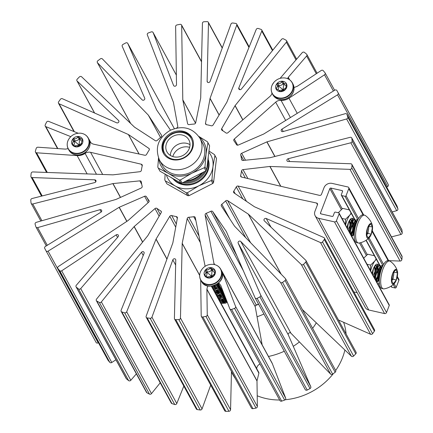 <?xml version="1.0" encoding="UTF-8"?>
<svg xmlns="http://www.w3.org/2000/svg" width="433" height="433" viewBox="0 0 433 433"><rect width="100%" height="100%" fill="white"/><g stroke="black" fill="none" stroke-linecap="round" stroke-linejoin="round"><path stroke-width="0.65" d="M255.194 298.007L305.2 389.516A1.559 1.348 -28.7 0 0 307.241 390.057A165.963 143.523 -28.7 0 0 310.023 388.558A1.559 1.348 -28.7 0 0 310.786 386.723L288.281 334.812L238.172 243.119L260.682 295.03A1.559 1.348 151.3 0 1 259.914 296.865A165.963 143.523 151.3 0 1 257.132 298.364A1.559 1.348 151.3 0 1 255.091 297.823L226.34 231.498A0.834 0.72 -28.7 0 0 226.28 231.395L212.744 211.634A1.559 1.348 -28.7 0 0 210.855 211.266A52.025 44.994 151.3 0 1 206.178 213.334A1.559 1.348 -28.7 0 0 205.123 215.006L213.875 263.183A6.452 5.58 -28.7 0 0 214.335 264.541M240.77 241.462L290.879 333.156L330.612 374.08A1.559 1.348 -28.7 0 0 332.641 374.128A165.963 143.523 -28.7 0 0 335.164 372.245A1.559 1.348 -28.7 0 0 335.656 370.459L285.553 278.765A1.559 1.348 151.3 0 1 285.055 280.552A165.963 143.523 151.3 0 1 282.533 282.435A1.559 1.348 151.3 0 1 280.503 282.386L240.77 241.462A1.559 1.348 -28.7 0 0 238.172 243.119M302.386 309.573L351.407 356.224A1.559 1.348 -28.7 0 0 353.615 356.061A165.963 143.523 -28.7 0 0 355.785 353.831A1.559 1.348 -28.7 0 0 356.078 352.229L305.969 260.536A1.559 1.348 151.3 0 1 305.682 262.138A165.963 143.523 151.3 0 1 303.506 264.368A1.559 1.348 151.3 0 1 301.303 264.531L248.369 214.156A0.834 0.72 -28.7 0 0 248.271 214.081L227.623 200.658A1.559 1.348 -28.7 0 0 225.625 200.928A52.025 44.994 151.3 0 1 221.81 204.279A1.559 1.348 -28.7 0 0 221.398 206.113L234.529 226.134A0.834 0.72 -28.7 0 0 234.605 226.226L285.363 278.511A1.559 1.348 151.3 0 1 285.553 278.765M338.471 320.009L370.599 334.271A1.559 1.348 -28.7 0 0 372.613 333.67A165.963 143.523 -28.7 0 0 374.388 331.169A1.559 1.348 -28.7 0 0 374.513 329.767L324.409 238.08A1.559 1.348 151.3 0 1 324.279 239.481A165.963 143.523 151.3 0 1 322.509 241.977A1.559 1.348 151.3 0 1 320.496 242.577L266.246 218.503A1.559 1.348 -28.7 0 0 264.314 220.814L305.747 260.249A1.559 1.348 151.3 0 1 305.969 260.536M294.012 87.569L297.141 86.346A0.834 0.72 -28.7 0 0 297.319 86.254L321.226 70.487A1.559 1.348 151.3 0 1 323.235 70.649A165.963 143.523 151.3 0 1 324.994 72.755A1.559 1.348 151.3 0 1 324.517 74.79L288.99 98.221A11.447 9.899 151.3 0 1 281.017 100.337A6.452 5.58 -28.7 0 0 275.675 102.177L234.285 139.042A1.559 1.348 -28.7 0 0 233.988 140.887A52.025 44.994 151.3 0 1 236.456 144.568A1.559 1.348 -28.7 0 0 238.307 145.044L263.648 134.051A0.834 0.72 -28.7 0 0 263.767 133.986L334.801 90.167A1.559 1.348 151.3 0 1 336.901 90.557A165.963 143.523 151.3 0 1 338.184 92.971A1.559 1.348 151.3 0 1 337.529 94.832L281.932 129.131A1.559 1.348 -28.7 0 0 282.944 131.6L345.258 113.69A1.559 1.348 151.3 0 1 347.001 114.491A165.963 143.523 151.3 0 1 347.791 117.121A1.559 1.348 151.3 0 1 346.606 118.967L266.993 141.851A0.834 0.72 -28.7 0 0 266.863 141.894L241.679 153.277A1.559 1.348 -28.7 0 0 240.726 154.992A52.025 44.994 151.3 0 1 241.571 159.393A1.559 1.348 -28.7 0 0 243.054 160.448L269.9 157.731A0.834 0.72 -28.7 0 0 270.035 157.709L350.129 137.331A1.559 1.348 151.3 0 1 351.867 138.387A165.963 143.523 151.3 0 1 352.116 141.163A1.559 1.348 151.3 0 1 350.838 142.782L288.145 158.732A1.559 1.348 -28.7 0 0 288.134 161.477L350.752 163.761A1.559 1.348 151.3 0 1 352.018 165.097A165.963 143.523 151.3 0 1 351.748 167.934A1.559 1.348 151.3 0 1 349.994 169.368L269.997 166.456A0.834 0.72 -28.7 0 0 269.867 166.461L243.016 169.606A1.559 1.348 -28.7 0 0 241.522 170.986A52.025 44.994 151.3 0 1 240.64 175.576A1.559 1.348 -28.7 0 0 241.582 177.081L319.516 195.37A1.559 1.348 -28.7 0 0 321.47 194.33L324.014 187.706A6.452 5.58 151.3 0 1 332.057 183.392L347.883 186.964A1.559 1.348 151.3 0 1 348.776 188.647L346.054 195.738A0.834 0.72 151.3 0 1 345.02 196.295L341.794 195.57A0.834 0.72 151.3 0 1 341.318 194.671L342.541 191.489A0.834 0.72 -28.7 0 0 342.059 190.59L330.877 188.068A0.834 0.72 -28.7 0 0 329.838 188.626L320.485 212.993A0.834 0.72 -28.7 0 0 320.967 213.891L332.149 216.413A0.834 0.72 -28.7 0 0 333.183 215.856L334.406 212.673A0.834 0.72 151.3 0 1 335.445 212.116L338.666 212.847A0.834 0.72 151.3 0 1 339.147 213.745L336.425 220.835A1.559 1.348 151.3 0 1 334.476 221.88L318.65 218.308A6.452 5.58 151.3 0 1 315.154 215.764A6.452 5.58 151.3 0 1 314.937 211.347L317.481 204.722A1.559 1.348 -28.7 0 0 316.572 203.034L238.134 186.06A1.559 1.348 -28.7 0 0 236.277 186.937A52.025 44.994 151.3 0 1 233.777 191.164A1.559 1.348 -28.7 0 0 234.058 192.945L254.409 206.73A0.834 0.72 -28.7 0 0 254.517 206.79L323.824 237.549A1.559 1.348 151.3 0 1 324.409 238.08M176.177 128.19A52.025 44.994 151.3 0 1 176.718 127.973A1.559 1.348 -28.7 0 0 177.774 126.301L173.444 102.464A0.834 0.72 -28.7 0 0 173.411 102.345L147.317 34.846A1.559 1.348 151.3 0 1 148.357 32.94A165.963 143.523 151.3 0 1 151.323 31.89A1.559 1.348 151.3 0 1 153.125 32.589L173.546 85.425A1.559 1.348 -28.7 0 0 176.496 84.624L175.63 26.494A1.559 1.348 151.3 0 1 177.005 24.935A165.963 143.523 151.3 0 1 180.058 24.351A1.559 1.348 151.3 0 1 181.687 25.536L182.791 99.806A0.834 0.72 -28.7 0 0 182.807 99.926L187.597 123.638A1.559 1.348 -28.7 0 0 189.156 124.601A52.025 44.994 151.3 0 1 194.125 124.06A1.559 1.348 -28.7 0 0 195.694 122.756L200.69 97.977A0.834 0.72 -28.7 0 0 200.701 97.853L202.428 23.274A1.559 1.348 151.3 0 1 204.067 21.731A165.963 143.523 151.3 0 1 207.12 21.65A1.559 1.348 151.3 0 1 208.479 22.911L207.131 81.285A1.559 1.348 -28.7 0 0 210.075 81.442L230.957 24.096A1.559 1.348 151.3 0 1 232.77 23.009A165.963 143.523 151.3 0 1 235.731 23.409A1.559 1.348 151.3 0 1 236.754 25.087L210.07 98.345A0.834 0.72 -28.7 0 0 210.037 98.47L205.507 123.275A1.559 1.348 -28.7 0 0 206.546 124.72A52.025 44.994 151.3 0 1 211.212 125.77A1.559 1.348 -28.7 0 0 213.106 124.985L226.822 102.253A0.834 0.72 -28.7 0 0 226.881 102.139L256.212 29.476A1.559 1.348 151.3 0 1 258.257 28.486A165.963 143.523 151.3 0 1 261.034 29.379A1.559 1.348 151.3 0 1 261.781 31.052L238.821 87.921A1.559 1.348 -28.7 0 0 241.408 89.014L281.52 39.381A1.559 1.348 151.3 0 1 283.55 38.883A165.963 143.523 151.3 0 1 286.061 40.22A1.559 1.348 151.3 0 1 286.348 42.196L235.108 105.609A0.834 0.72 -28.7 0 0 235.032 105.717L221.718 128.623A1.559 1.348 -28.7 0 0 222.118 130.371A52.025 44.994 151.3 0 1 225.912 132.893A1.559 1.348 -28.7 0 0 227.904 132.725L269.905 96.462A6.452 5.58 -28.7 0 0 272.016 93.155M88.83 139.069A11.447 9.899 151.3 0 1 89.328 139.87A11.447 9.899 151.3 0 1 89.847 141.001A6.452 5.58 -28.7 0 0 90.134 141.64A6.452 5.58 -28.7 0 0 93.631 144.184A6.452 5.58 -28.7 0 0 93.685 144.194L144.757 155.247A1.559 1.348 -28.7 0 0 146.614 154.37A52.025 44.994 151.3 0 1 149.12 150.148A1.559 1.348 -28.7 0 0 148.838 148.367L128.487 134.576A0.834 0.72 -28.7 0 0 128.379 134.517L59.072 103.758A1.559 1.348 151.3 0 1 58.612 101.831A165.963 143.523 151.3 0 1 60.387 99.33A1.559 1.348 151.3 0 1 62.401 98.729L116.645 122.804A1.559 1.348 -28.7 0 0 118.577 120.493L77.144 81.063A1.559 1.348 151.3 0 1 77.215 79.169A165.963 143.523 151.3 0 1 79.385 76.939A1.559 1.348 151.3 0 1 81.593 76.776L134.528 127.15A0.834 0.72 -28.7 0 0 134.625 127.226L155.274 140.649A1.559 1.348 -28.7 0 0 157.266 140.379A52.025 44.994 151.3 0 1 161.087 137.034A1.559 1.348 -28.7 0 0 161.498 135.193L148.367 115.173A0.834 0.72 -28.7 0 0 148.292 115.081L97.533 62.796A1.559 1.348 151.3 0 1 97.836 60.755A165.963 143.523 151.3 0 1 100.359 58.872A1.559 1.348 151.3 0 1 102.388 58.92L142.121 99.844A1.559 1.348 -28.7 0 0 144.719 98.188L122.214 46.277A1.559 1.348 151.3 0 1 122.977 44.442A165.963 143.523 151.3 0 1 125.759 42.943A1.559 1.348 151.3 0 1 127.8 43.484L156.557 109.809A0.834 0.72 -28.7 0 0 156.611 109.912L170.153 129.673A1.559 1.348 -28.7 0 0 170.678 130.106M205.074 266.322A6.452 5.58 -28.7 0 0 204.982 265.591L195.299 217.669A1.559 1.348 -28.7 0 0 193.74 216.706A52.025 44.994 151.3 0 1 188.766 217.247A1.559 1.348 -28.7 0 0 187.202 218.551L182.206 243.335A0.834 0.72 -28.7 0 0 182.19 243.454L180.469 318.033A1.559 1.348 151.3 0 1 178.824 319.576A165.963 143.523 151.3 0 1 175.771 319.657A1.559 1.348 151.3 0 1 174.412 318.396L175.766 260.022A1.559 1.348 -28.7 0 0 172.821 259.87L151.934 317.21A1.559 1.348 151.3 0 1 150.127 318.298A165.963 143.523 151.3 0 1 147.166 317.903A1.559 1.348 151.3 0 1 146.143 316.22L172.821 242.962A0.834 0.72 -28.7 0 0 172.854 242.837L177.389 218.032A1.559 1.348 -28.7 0 0 176.35 216.587A52.025 44.994 151.3 0 1 173.996 216.121A52.025 44.994 151.3 0 1 171.684 215.537A1.559 1.348 -28.7 0 0 169.79 216.321L156.075 239.054A0.834 0.72 -28.7 0 0 156.015 239.173L126.68 311.83A1.559 1.348 151.3 0 1 124.634 312.821A165.963 143.523 151.3 0 1 121.862 311.928A1.559 1.348 151.3 0 1 121.11 310.255L144.07 253.386A1.559 1.348 -28.7 0 0 141.488 252.293L101.376 301.925A1.559 1.348 151.3 0 1 99.341 302.423A165.963 143.523 151.3 0 1 96.835 301.087A1.559 1.348 151.3 0 1 96.543 299.111L147.788 235.698A0.834 0.72 -28.7 0 0 147.864 235.59L161.173 212.684A1.559 1.348 -28.7 0 0 160.778 210.936A52.025 44.994 151.3 0 1 156.984 208.414A1.559 1.348 -28.7 0 0 154.992 208.582L134.208 226.524A0.834 0.72 -28.7 0 0 134.111 226.621L80.706 288.6A1.559 1.348 151.3 0 1 78.503 288.919A165.963 143.523 151.3 0 1 76.343 287.16A1.559 1.348 151.3 0 1 76.295 285.277L118.095 236.77A1.559 1.348 -28.7 0 0 116.179 234.87L61.681 270.809A1.559 1.348 151.3 0 1 59.673 270.652A165.963 143.523 151.3 0 1 57.914 268.536A1.559 1.348 151.3 0 1 58.39 266.506L128.022 220.592A0.834 0.72 -28.7 0 0 128.13 220.505L148.611 202.265A1.559 1.348 -28.7 0 0 148.909 200.419A52.025 44.994 151.3 0 1 146.441 196.739A1.559 1.348 -28.7 0 0 144.59 196.263L119.248 207.255A0.834 0.72 -28.7 0 0 119.124 207.32L48.09 251.14A1.559 1.348 151.3 0 1 45.99 250.75A165.963 143.523 151.3 0 1 44.713 248.336A1.559 1.348 151.3 0 1 45.362 246.474L100.965 212.175A1.559 1.348 -28.7 0 0 99.953 209.707L37.633 227.617A1.559 1.348 151.3 0 1 35.89 226.816A165.963 143.523 151.3 0 1 35.105 224.186A1.559 1.348 151.3 0 1 36.285 222.34L115.903 199.456A0.834 0.72 -28.7 0 0 116.033 199.413L141.212 188.03A1.559 1.348 -28.7 0 0 142.17 186.314A52.025 44.994 151.3 0 1 141.326 181.914A1.559 1.348 -28.7 0 0 139.837 180.859L112.991 183.576A0.834 0.72 -28.7 0 0 112.861 183.597L32.767 203.975A1.559 1.348 151.3 0 1 31.024 202.92A165.963 143.523 151.3 0 1 30.775 200.143A1.559 1.348 151.3 0 1 32.058 198.525L94.746 182.574A1.559 1.348 -28.7 0 0 94.757 179.83L32.145 177.552A1.559 1.348 151.3 0 1 30.878 176.209A165.963 143.523 151.3 0 1 31.149 173.373A1.559 1.348 151.3 0 1 32.897 171.939L112.894 174.851A0.834 0.72 -28.7 0 0 113.029 174.845L139.875 171.701A1.559 1.348 -28.7 0 0 141.374 170.326A52.025 44.994 151.3 0 1 142.251 165.736A1.559 1.348 -28.7 0 0 141.315 164.226L90.567 152.319A6.452 5.58 -28.7 0 0 85.084 153.406A11.447 9.899 151.3 0 1 77.123 155.609L36.556 152.789A1.559 1.348 151.3 0 1 35.387 151.198A165.963 143.523 151.3 0 1 36.204 148.395A1.559 1.348 151.3 0 1 37.958 147.215L65.253 149.109A0.834 0.72 -28.7 0 0 65.448 149.104L68.127 148.687M45.995 250.756L96.099 342.443A1.559 1.348 -28.7 0 0 98.199 342.833L98.421 342.698M45.99 250.75L96.099 342.443M107.817 359.855A1.559 1.348 -28.7 0 0 108.023 360.229A165.963 143.523 -28.7 0 0 109.776 362.34A1.559 1.348 -28.7 0 0 111.784 362.502L115.93 359.769M76.062 286.814L126.171 378.507A1.559 1.348 -28.7 0 0 126.452 378.848A165.963 143.523 -28.7 0 0 128.606 380.612A1.559 1.348 -28.7 0 0 130.815 380.293L136.368 373.841M96.348 300.605L146.451 392.298A1.559 1.348 -28.7 0 0 146.939 392.78A165.963 143.523 -28.7 0 0 149.45 394.117A1.559 1.348 -28.7 0 0 151.48 393.619L160.21 382.821M121.153 311.349L171.262 403.042A1.559 1.348 -28.7 0 0 171.966 403.621A165.963 143.523 -28.7 0 0 174.743 404.514A1.559 1.348 -28.7 0 0 176.788 403.524L183.819 386.101M146.202 317.265L196.311 408.958A1.559 1.348 -28.7 0 0 197.269 409.591A165.963 143.523 -28.7 0 0 200.23 409.991A1.559 1.348 -28.7 0 0 202.043 408.904L210.698 385.137M174.559 319.007L224.662 410.695A1.559 1.348 -28.7 0 0 225.88 411.35A165.963 143.523 -28.7 0 0 228.933 411.269A1.559 1.348 -28.7 0 0 230.572 409.726L231.46 371.444M201.35 316.35L251.459 408.043A1.559 1.348 -28.7 0 0 252.942 408.665A165.963 143.523 -28.7 0 0 256 408.081A1.559 1.348 -28.7 0 0 257.37 406.522L256.991 381.018L206.882 289.325L207.261 314.829A1.559 1.348 151.3 0 1 205.891 316.388A165.963 143.523 151.3 0 1 202.839 316.972A1.559 1.348 151.3 0 1 201.204 315.792L200.674 279.989M279.88 400.422A1.559 1.348 -28.7 0 0 281.683 401.12A165.963 143.523 -28.7 0 0 284.649 400.081A1.559 1.348 -28.7 0 0 285.688 398.171L272.373 363.725L222.27 272.032L235.584 306.477A1.559 1.348 151.3 0 1 234.545 308.388A165.963 143.523 151.3 0 1 231.574 309.427A1.559 1.348 151.3 0 1 229.777 308.729L220.814 285.553A0.834 0.72 -28.7 0 0 220.727 285.401L218.773 282.825M258.62 372.239A1.25 1.083 151.3 0 1 258.896 373.197L257.013 380.834A0.834 0.72 -28.7 0 0 256.991 381.018M207.694 285.937L206.904 289.147A0.834 0.72 -28.7 0 0 206.882 289.325M70.666 136.747L70.298 136.471A0.834 0.72 -28.7 0 0 70.141 136.384L45.849 126.647A1.559 1.348 151.3 0 1 45.211 124.926A165.963 143.523 151.3 0 1 46.51 122.23A1.559 1.348 151.3 0 1 48.615 121.381L78.129 133.212M259.968 364.007A5.304 4.59 -28.7 0 0 256.709 368.629M386.707 187.099L387.638 186.526A1.559 1.348 -28.7 0 0 388.287 184.664A165.963 143.523 -28.7 0 0 387.01 182.25L387.01 182.25A1.559 1.348 -28.7 0 0 387.005 182.244M392.184 211.959L396.715 210.66A1.559 1.348 -28.7 0 0 397.895 208.814A165.963 143.523 -28.7 0 0 397.11 206.184A1.559 1.348 -28.7 0 0 396.888 205.778M391.481 236.883L400.942 234.475A1.559 1.348 -28.7 0 0 402.225 232.857A165.963 143.523 -28.7 0 0 401.976 230.08A1.559 1.348 -28.7 0 0 401.835 229.625L351.731 137.932M388.655 260.644L400.103 261.061A1.559 1.348 -28.7 0 0 401.851 259.627A165.963 143.523 -28.7 0 0 402.122 256.791A1.559 1.348 -28.7 0 0 401.986 256.103L351.877 164.41M391.042 286.186L391.454 286.933A0.834 0.72 -28.7 0 0 391.903 287.263L395.123 287.988A0.834 0.72 -28.7 0 0 396.163 287.431L398.885 280.34A1.559 1.348 -28.7 0 0 398.831 279.269L397.315 276.498M379.265 282.094L378.242 284.762M315.154 215.764L365.263 307.457A6.452 5.58 151.3 0 0 368.759 310.001L384.585 313.573A1.559 1.348 -28.7 0 0 386.528 312.529L389.251 305.433A0.834 0.72 -28.7 0 0 389.224 304.864L339.115 213.171M357.182 292.676L353.848 291.95M290.879 333.156A1.559 1.348 -28.7 0 0 288.281 334.812M206.178 213.334L256.282 305.027A52.025 44.994 -28.7 0 0 258.517 304.096M256.282 305.027A1.559 1.348 -28.7 0 0 255.226 306.699L262.165 344.89M221.295 270.208A11.447 9.899 151.3 0 1 221.793 271.015L271.902 362.708A11.447 9.899 151.3 0 1 272.373 363.725M280.097 78.346L302.202 52.696A1.559 1.348 151.3 0 1 304.41 52.377A165.963 143.523 151.3 0 1 306.559 54.136A1.559 1.348 151.3 0 1 306.613 56.014L288.27 77.296A0.834 0.72 -28.7 0 0 288.161 77.458L287.534 78.649M221.793 271.015A11.447 9.899 151.3 0 1 222.27 272.032M336.901 90.557L387.01 182.25L336.901 90.557M170.358 155.447A12.487 10.798 151.3 0 1 177.649 144.579A12.487 10.798 151.3 0 1 190.038 144.692A12.487 10.798 -28.7 0 0 177.649 144.579A12.487 10.798 -28.7 0 0 170.358 155.447M182.748 155.555A12.487 10.798 151.3 0 1 166.959 151.886A12.487 10.798 151.3 0 1 173.086 136.238A12.487 10.798 151.3 0 1 188.875 139.908A12.487 10.798 151.3 0 1 182.748 155.555M183.949 157.996A16.232 14.04 -28.7 0 0 191.911 137.656A16.232 14.04 -28.7 0 0 171.387 132.882A16.232 14.04 -28.7 0 0 163.425 153.222A16.232 14.04 -28.7 0 0 183.949 157.996M173.308 178.867A20.291 17.547 -28.7 0 0 196.858 181.887A20.291 17.547 -28.7 0 0 208.159 159.82M182.477 182.834A20.01 17.304 -28.7 0 0 196.209 180.68A20.01 17.304 -28.7 0 0 206.205 170.467M206.73 169.211A20.01 17.304 -28.7 0 0 207.851 161.899M183.787 182.169A20.01 17.304 -28.7 0 0 195.705 179.765A20.01 17.304 -28.7 0 0 204.685 171.473M185.427 181.33A20.01 17.304 -28.7 0 0 195.207 178.845A20.01 17.304 -28.7 0 0 202.974 172.35M186.022 181.026A22.998 19.886 -28.7 0 0 194.818 178.336A22.998 19.886 -28.7 0 0 202.173 172.762M207.407 163.674A22.998 19.886 -28.7 0 0 208.219 157.071M191.375 172.031A22.998 19.886 -28.7 0 0 202.66 143.215L199.867 138.105A22.998 19.886 151.3 0 1 188.582 166.927A22.998 19.886 151.3 0 1 159.506 160.161L162.299 165.271A22.998 19.886 -28.7 0 0 191.375 172.031M189.654 147.361A12.487 10.798 -28.7 0 0 179.717 148.362A12.487 10.798 -28.7 0 0 172.81 156.562M172.94 178.672A20.291 17.547 -28.7 0 0 197.231 182.569A20.291 17.547 -28.7 0 0 208.192 159.409M176.107 180.345A20.01 17.304 -28.7 0 0 177.746 181.275M166.38 174.829A24.454 21.147 -28.7 0 0 175.262 185.974A24.454 21.147 -28.7 0 0 198.839 185.789A24.454 21.147 -28.7 0 0 212.96 166.683A24.454 21.147 -28.7 0 0 208.82 152.183M187.77 195.673L186.179 192.761A27.874 24.107 -28.7 0 0 187.402 192.755L188.994 195.667A27.874 24.107 -28.7 0 1 187.77 195.673L166.884 183.836L165.292 180.924A27.874 24.107 -28.7 0 1 164.805 179.944L165.13 174.126M216.5 158.456L214.909 155.544A27.874 24.107 -28.7 0 0 214.416 154.559L216.007 157.471A27.874 24.107 -28.7 0 1 216.5 158.456L213.556 182.482A27.874 24.107 -28.7 0 1 212.82 183.473L188.994 195.667M212.82 183.473L211.228 180.561A27.874 24.107 -28.7 0 0 211.964 179.571L213.556 182.482M211.228 180.561L198.839 185.789L187.402 192.755M214.909 155.544L212.96 166.683L211.964 179.571M208.96 151.03L214.416 154.559M186.179 192.761L175.262 185.974L165.292 180.924M158.835 158.814A24.454 21.147 -28.7 0 0 168.356 173.341A24.454 21.147 -28.7 0 0 191.938 173.157A24.454 21.147 -28.7 0 0 206.059 154.056A24.454 21.147 -28.7 0 0 199.093 136.812M158.5 158.023L157.812 167.143A27.874 24.107 -28.7 0 0 158.299 168.128L159.983 171.208L180.864 183.045L179.181 179.966A27.874 24.107 -28.7 0 0 180.409 179.955L182.093 183.035L205.919 170.846A27.874 24.107 -28.7 0 0 206.649 169.85L209.599 145.824A27.874 24.107 -28.7 0 0 209.107 144.839L207.423 141.764A27.874 24.107 -28.7 0 1 207.916 142.744L209.599 145.824M180.864 183.045A27.874 24.107 -28.7 0 0 182.093 183.035M205.919 170.846L204.235 167.766A27.874 24.107 -28.7 0 0 204.971 166.775L206.649 169.85M204.235 167.766L191.938 173.157L180.409 179.955M207.916 142.744L206.059 154.056L204.971 166.775M198.839 136.433L207.423 141.764M179.181 179.966L168.356 173.341L158.299 168.128M170.916 177.406A22.998 19.886 -28.7 0 0 174.499 179.435M333.372 373.587A61.443 53.135 151.3 0 1 321.762 385.132A61.443 53.135 151.3 0 1 285.228 399.735M279.637 400A61.443 53.135 151.3 0 1 257.207 395.778M235.335 378.534A61.443 53.135 151.3 0 1 232.716 374.312L231.444 371.979M299.414 341.946A65.031 56.241 151.3 0 1 299.073 342.211A65.031 56.241 151.3 0 1 293.271 346.319M284.275 351.233A65.031 56.241 151.3 0 1 268.487 356.462M263.93 314.006A65.031 56.241 151.3 0 1 257.056 316.772M258.604 304.258A52.236 45.173 151.3 0 1 255.627 305.476M316.306 322.818A65.031 56.241 151.3 0 1 312.637 328.328M343.623 322.298A61.443 53.135 151.3 0 1 346.097 333.967M344.885 350.016A61.443 53.135 151.3 0 1 335.672 370.48M257.191 304.664L256.542 305.119M286.034 85.842A3.919 3.388 151.3 0 1 285.298 85.463A3.919 3.388 151.3 0 1 284.362 84.435L282.906 81.626M282.96 81.745L281.78 81.664C280.93 83.282 279.61 83.845 277.813 83.353L277.023 84.273C277.764 85.972 277.493 87.26 276.205 88.137L276.205 88.965L278.738 90.026L279.918 91.531L284.898 89.718L285.688 88.797L286.505 84.928L286.116 83.926L284.275 83.596L283.263 82.422M283.907 83.601A0.693 0.601 -28.7 0 0 282.955 83.813L283.583 84.305L283.128 89.783L285.531 88.013M277.044 83.493A5.824 5.039 -28.7 0 0 277.575 90.757A5.824 5.039 -28.7 0 0 285.553 89.371A5.824 5.039 -28.7 0 0 285.028 82.108A5.824 5.039 -28.7 0 0 277.044 83.493M279.935 91.542L279.594 90.908L279.918 91.531M286.586 84.132L286.116 83.926L286.581 84.776M282.895 90.302L283.128 89.783L283.631 90.015M281.78 81.664L282.955 83.813A3.919 3.388 151.3 0 1 278.987 85.496A0.693 0.601 -28.7 0 0 278.192 86.416L278.912 86.291L283.128 89.783L279.296 90.502M277.023 84.273L278.192 86.416A3.919 3.388 151.3 0 1 277.926 89.577M211.407 268.146L210.508 267.756L208.598 269.716L205.837 269.743L205.469 270.674C206.211 272.373 205.94 273.661 204.652 274.538L204.479 275.166L208.197 277.721L209.377 277.802L213.345 276.119L214.135 275.199L214.952 271.329L214.562 270.327L211.71 268.823L211.358 268.027M212.354 270.003A0.693 0.601 -28.7 0 0 211.401 270.214A3.919 3.388 151.3 0 1 207.434 271.897A0.693 0.601 -28.7 0 0 206.638 272.817A3.919 3.388 151.3 0 1 206.373 275.978M212.078 276.416L211.575 276.184L211.342 276.703M215.033 270.533L214.562 270.327L215.028 271.177M215.098 270.56A5.824 5.039 -28.7 0 0 207.927 268.124A5.824 5.039 -28.7 0 0 204.392 275.107A5.824 5.039 -28.7 0 0 211.569 277.542A5.824 5.039 -28.7 0 0 215.098 270.56M227.26 302.229L225.653 303.187L221.918 303.322M222.367 295.863L221.718 296.204M221.231 296.545L220.365 297.444M220.116 297.807L219.753 298.537M219.666 298.77L219.569 299.143M221.988 302.234L223.119 302.434L225.138 301.98L226.697 300.773M221.436 296.486L220.586 297.406M219.996 298.792L219.942 299.441M222.41 302.223L225.063 301.839L226.638 300.61M220.094 300.193L220.04 299.885M220.803 297.363L222.865 295.863L224.013 295.598M223.385 294.456L222.243 294.721L220.175 296.215M221.366 301.087L222.492 301.292L224.516 300.832L226.194 299.474M220.814 295.338L219.959 296.259M221.788 301.076L224.435 300.691L226.134 299.311M220.738 299.939L221.864 300.145L223.888 299.69L225.69 298.169M221.16 299.934L223.812 299.544L225.625 298.001M218.118 295.355L218.064 296.004M221.507 291.014L220.359 291.279L218.297 292.778M218.936 291.896L218.08 292.822M220.879 289.872L219.737 290.137L217.669 291.631M218.308 290.754L217.458 291.674M219.282 296.491L221.929 296.107L224.083 294.007M218.232 295.355L219.363 295.56L221.382 295.106L223.574 292.925M218.654 295.349L221.306 294.96L223.498 292.778M216.901 292.919L215.428 291.826L216.608 292.908M216.976 293.065L218.108 293.265L220.132 292.811L222.324 290.63M217.404 293.054L220.051 292.67L222.243 290.489M216.354 291.918L217.48 292.118L219.504 291.663L221.696 289.488M216.776 291.907L219.423 291.523L221.62 289.341M215.726 290.77L216.857 290.976L218.876 290.521L221.068 288.34M216.148 290.765L218.8 290.375L220.992 288.194M214.476 288.481L215.602 288.681L217.626 288.226L219.818 286.045M214.898 288.47L217.545 288.086L219.737 285.904M213.848 287.333L214.979 287.534L216.998 287.079L219.19 284.903M213.22 286.186L214.351 286.392L216.37 285.937L218.562 283.756M213.642 286.181L216.294 285.791L218.486 283.61M224.175 295.436L222.908 295.679M223.547 294.294L222.281 294.532M223.791 293.314L223.379 293.282M223.163 292.167L222.757 292.14M223.26 298.543L225.182 296.849M223.184 298.397L225.117 296.681M221.669 290.852L220.402 291.095M222.638 297.395L224.667 295.517M221.907 289.877L221.501 289.845M222.557 297.255L224.603 295.355M221.041 289.709L219.775 289.948M222.01 296.248L224.148 294.175M221.285 288.73L220.879 288.697M220.657 287.582L220.251 287.555M220.754 293.958L222.946 291.777M219.001 286.43L217.853 286.695M220.678 293.812L222.871 291.636M219.163 286.267L217.896 286.511M219.407 285.293L218.995 285.26M218.378 285.282L217.231 285.547M218.535 285.125L217.269 285.363M218.779 284.145L218.373 284.113M218.254 289.374L220.446 287.193M218.172 289.228L220.365 287.052M216.922 286.938L219.114 284.757M212.154 286.067L213.09 286.181L218.47 283.555M212.522 285.996L218.389 283.415M211.715 286.852L213.718 287.328L219.093 284.703M211.634 286.711L213.642 287.187L219.017 284.557M212.338 287.999L214.346 288.475L219.72 285.85M212.262 287.858L214.265 288.335L219.639 285.704M212.966 289.147L214.968 289.623L220.348 286.992M212.89 289L214.892 289.477L220.267 286.852M213.593 290.294L215.596 290.77L220.971 288.14M213.512 290.148L215.52 290.624L220.895 287.999M214.216 291.436L216.224 291.912L221.599 289.287M214.14 291.295L216.143 291.772L221.523 289.141M214.844 292.584L216.852 293.06L222.226 290.435M214.768 292.443L216.771 292.919L222.145 290.289M215.472 293.731L217.474 294.207L222.854 291.577M215.39 293.585L217.398 294.061L222.773 291.436M216.099 294.878L218.102 295.355L223.477 292.724M216.018 294.732L218.026 295.209L223.401 292.584M216.722 296.02L218.73 296.497L224.056 293.937M216.646 295.88L218.649 296.356L223.991 293.774M217.35 297.168L219.358 297.644L224.559 295.236M217.274 297.027L219.277 297.503L224.494 295.073M217.978 298.315L219.98 298.792L225.057 296.529M217.896 298.169L219.904 298.646L224.998 296.367M218.6 299.463L220.608 299.939L225.555 297.817M218.524 299.317L220.527 299.793L225.496 297.655M219.228 300.605L221.236 301.081L226.053 299.1M219.152 300.464L221.155 300.94L225.988 298.938M219.856 301.752L221.858 302.229L226.546 300.378M219.775 301.612L221.783 302.088L226.486 300.215M220.484 302.9L222.486 303.376L227.038 301.649M220.402 302.759L222.41 303.23L226.973 301.492M205.469 270.674L206.638 272.817L207.358 272.693L211.575 276.184L207.743 276.904M213.978 274.414L211.575 276.184L212.029 270.706L210.227 268.065M214.481 272.243A3.919 3.388 151.3 0 1 212.809 270.836L211.71 268.823M79.888 138.863A0.693 0.601 -28.7 0 0 78.936 139.069A3.919 3.388 151.3 0 1 74.969 140.757A0.693 0.601 -28.7 0 0 74.178 141.678A3.919 3.388 151.3 0 1 74.384 143.653A3.919 3.388 151.3 0 1 73.908 144.833M75.916 146.798L75.575 146.17L75.732 146.581L76.912 146.663L81.669 144.335L81.615 142.36L82.627 139.789L79.244 137.678L78.947 137.007L77.767 136.925C76.917 138.544 75.591 139.101 73.794 138.614L73.004 139.534L73.366 141.786L72.013 144.021L75.759 146.652M82.627 139.789L82.097 139.188L82.562 140.038M75.277 145.764L79.109 145.039L74.893 141.548L74.178 141.678L73.004 139.534M76.181 146.911A5.824 5.039 -28.7 0 0 82.827 142.078A5.824 5.039 -28.7 0 0 78.378 136.476A5.824 5.039 -28.7 0 0 71.737 141.31A5.824 5.039 -28.7 0 0 76.181 146.911M81.518 143.269L79.109 145.039L79.564 139.567L77.767 136.925M82.016 141.104A3.919 3.388 151.3 0 1 80.343 139.691L79.244 137.678M78.876 145.558L79.109 145.039L79.612 145.277M375.904 275.718L377.571 270.23M376.688 264.298L376.342 264.298M374.312 266.663L373.479 268.823L372.515 274.289M376.088 279.599L377.565 277.629M376.017 279.393L377.912 278.722L376.667 279.864L377.803 278.516M378.637 277.104L380.878 268.498L380.84 267.302M380.142 267.145L379.384 264.996M380.688 266.333L379.757 264.985L378.713 264.834L377.993 265.25L375.844 269.358L374.956 277.504L375.449 279.594L376.975 281.212L378.967 281.125M379.757 264.985L379.411 264.991L376.542 269.515L375.655 277.661L377.673 281.369M377.332 281.25L378.696 280.681M382.718 265.992L382.453 265.683M382.864 265.689L381.776 265.521L381.056 265.938L378.913 270.046L378.025 278.197L378.518 280.286L379.243 281.45M382.821 265.678L382.474 265.678L379.611 270.208L378.723 278.354L379.248 280.524M397.31 270.793C396.06 266.95 393.754 263.805 390.393 261.364A14.257 5.104 102.7 0 0 389.684 261.039L388.266 260.72A14.257 5.104 102.7 0 0 381.695 268.346A14.257 5.104 102.7 0 0 381.993 288.53L383.416 288.854A14.257 5.104 102.7 0 0 384.19 288.865C388.277 288.102 391.708 286.251 394.485 283.312A7.545 2.701 102.7 0 0 396.325 280.064A7.545 2.701 102.7 0 0 397.31 270.793A7.545 2.701 102.7 0 0 392.693 273.418A7.545 2.701 102.7 0 0 391.54 281.975A7.545 2.701 102.7 0 0 394.485 283.312M389.684 261.039A14.257 5.104 102.7 0 0 383.118 268.666A14.257 5.104 102.7 0 0 383.416 288.854M393.294 283.804L396.303 280.021L397.483 272.893L395.724 269.678L392.72 273.461L391.535 280.589L393.294 283.804M391.681 280.855L392.969 279.236L396.303 280.021M391.676 280.838A6.295 2.257 102.7 0 0 392.709 278.765A6.295 2.257 102.7 0 0 393.586 275.512A6.295 2.257 102.7 0 0 393.749 272.168M392.969 279.236L393.97 271.886M394.138 272.184L397.483 272.893M373.181 275.507L374.453 272.546M375.205 269.245L374.924 265.781M378.274 269.938L377.922 266.365M377.993 265.25L376.742 266.392L375.038 269.775L374.415 276.4L375.167 278.69M381.424 269.077L380.986 267.058M380.374 266.771L379.806 267.085L378.101 270.468L377.479 277.093L378.231 279.382M374.193 266.923A7.112 2.69 -91.8 0 1 374.946 270.76M374.415 276.395A7.112 2.69 -91.8 0 1 374.107 277.201M378.312 265.001A8.53 3.058 102.7 0 0 377.316 264.119A8.53 3.058 102.7 0 0 376.894 264.103A8.53 3.058 102.7 0 0 374.177 266.923A8.53 3.058 102.7 0 0 374.052 267.156A8.53 3.058 102.7 0 0 372.126 273.575M377.446 270.917L377.56 272.942M375.958 279.198A8.53 3.058 102.7 0 0 377.213 276.898M374.588 266.198A7.112 2.69 -91.8 0 1 375.692 265.353A7.112 2.69 -91.8 0 1 375.812 265.348A7.112 2.69 -91.8 0 1 377.067 266.095M376.991 282.484A14.045 5.034 102.7 0 0 377.614 281.358L377.544 281.499M377.722 281.141L377.695 281.196A14.045 5.034 102.7 0 0 377.722 281.141A14.045 5.034 102.7 0 0 378.345 279.805M380.878 270.744A14.045 5.034 102.7 0 0 381.197 267.67M376.391 259.378A14.045 5.034 102.7 0 0 374.87 260.942A14.045 5.034 102.7 0 0 370.643 270.863M378.745 266.246L377.435 266.658L377.711 272.054M375.341 265.472A7.112 2.69 -91.8 0 1 376.477 266.674M377.073 268.059A7.112 2.69 -91.8 0 1 377.652 270.804M378.144 265.115L377.062 264.092M370.502 270.603L370.616 265.088L374.87 260.942L376.163 258.956M377.533 281.515L376.997 282.489M374.404 255.735L367.752 254.236L363.498 258.377M367.049 264.282L370.616 265.088M350.849 229.874L352.522 224.381M351.639 218.449L351.287 218.449M349.263 220.819L348.424 222.979L347.461 228.44M351.033 233.75L352.516 231.779M350.963 233.544L352.863 232.878L351.612 234.02L352.754 232.673M353.582 231.26L355.823 222.649L355.785 221.458M355.087 221.301L354.335 219.147M355.639 220.489L354.703 219.141L353.658 218.984L352.938 219.401L350.795 223.509L349.907 231.66L350.4 233.75L351.921 235.368L353.913 235.276M354.703 219.141L354.356 219.141L351.488 223.666L350.6 231.817L352.619 235.525M352.278 235.4L353.647 234.838M357.663 220.148L357.398 219.84M357.815 219.845L356.727 219.677L356.002 220.094L353.858 224.202L352.971 232.348L353.463 234.442L354.194 235.601M357.772 219.834L357.425 219.834L354.557 224.359L353.669 232.505L354.194 234.681M372.256 224.949C371.005 221.106 368.7 217.961 365.338 215.515A14.257 5.104 102.7 0 0 364.635 215.196L363.211 214.876A14.257 5.104 102.7 0 0 356.646 222.497A14.257 5.104 102.7 0 0 356.938 242.686L358.362 243.005A14.257 5.104 102.7 0 0 359.136 243.021C363.222 242.253 366.654 240.407 369.43 237.468A7.545 2.701 102.7 0 0 371.276 234.221A7.545 2.701 102.7 0 0 372.256 224.949A7.545 2.701 102.7 0 0 367.639 227.574A7.545 2.701 102.7 0 0 366.486 236.131A7.545 2.701 102.7 0 0 369.43 237.468M364.635 215.196A14.257 5.104 102.7 0 0 358.064 222.822A14.257 5.104 102.7 0 0 358.362 243.005M368.245 237.961L371.249 234.172L372.429 227.049L370.675 223.829L367.666 227.617L366.486 234.74L368.245 237.961M366.632 235.011L367.915 233.392L371.249 234.172M366.621 234.989A6.295 2.257 102.7 0 0 367.655 232.922A6.295 2.257 102.7 0 0 368.532 229.663A6.295 2.257 102.7 0 0 368.694 226.324M367.915 233.392L368.921 226.037M369.084 226.34L372.429 227.049M348.127 229.658L349.404 226.703M350.156 223.401L349.869 219.937M353.22 224.088L352.868 220.521M352.938 219.401L351.688 220.549L349.983 223.931L349.361 230.551L350.113 232.846M356.37 223.233L355.937 221.209M355.32 220.927L354.757 221.236L353.052 224.624L352.43 231.244L353.176 233.539M353.258 219.152A8.53 3.058 102.7 0 0 352.267 218.27A8.53 3.058 102.7 0 0 351.84 218.259A8.53 3.058 102.7 0 0 349.122 221.074A7.112 2.69 -91.8 0 1 349.891 224.911M349.361 230.545A7.112 2.69 -91.8 0 1 349.052 231.357M352.392 225.068L352.511 227.098M350.903 233.355A8.53 3.058 102.7 0 0 352.159 231.049M349.534 220.354A7.112 2.69 -91.8 0 1 350.638 219.509A7.112 2.69 -91.8 0 1 350.757 219.499A7.112 2.69 -91.8 0 1 352.013 220.251M349.122 221.074A8.53 3.058 102.7 0 0 349.003 221.312A8.53 3.058 102.7 0 0 347.071 227.731M352.559 235.514L351.942 236.645A14.045 5.034 102.7 0 0 352.559 235.509M352.673 235.292L352.641 235.352A14.045 5.034 102.7 0 0 352.673 235.292A14.045 5.034 102.7 0 0 353.296 233.955M355.823 224.9A14.045 5.034 102.7 0 0 356.142 221.82M351.342 213.529A14.045 5.034 102.7 0 0 349.815 215.098A14.045 5.034 102.7 0 0 345.588 225.014M353.691 220.402L352.381 220.808L352.657 226.21M350.286 219.623A7.112 2.69 -91.8 0 1 351.428 220.83M352.018 222.21A7.112 2.69 -91.8 0 1 352.597 224.954M353.09 219.271L352.013 218.243M345.447 224.759L345.561 219.239L349.815 215.098L351.109 213.106M349.35 209.891L342.698 208.392L338.276 212.755M341.994 218.438L345.561 219.239M330.612 374.08L280.503 282.386M351.407 356.224L301.303 264.531M370.599 334.271L320.496 242.577M118.923 121.126L118.577 120.493M146.441 196.739L149.076 201.567M59.673 270.652L109.776 362.34M78.503 288.919L128.606 380.612M156.984 208.414L160.215 214.33M99.341 302.423L149.45 394.117M124.634 312.821L174.743 404.514M171.684 215.537L176.301 223.985M257.013 380.834L206.904 289.147M70.455 136.958L70.141 136.384M70.525 136.882L70.298 136.471M212.744 211.634L236.862 255.768M260.682 295.03L310.786 386.723M281.055 274.073L248.271 214.081M227.623 200.658L250.593 242.696M248.369 214.156L281.179 274.197M266.246 218.503L270.977 227.157M317.486 204.712L316.572 203.034M238.134 186.06L246.501 201.377M368.759 310.001L318.65 218.308M384.585 313.573L334.476 221.88M389.251 305.433L339.147 213.745M336.425 220.835L386.528 312.529M366.334 255.41L359.525 242.945M341.285 209.561L329.838 188.626M320.485 212.993L320.977 213.897M342.546 191.473L342.059 190.59M330.877 188.068L342.2 208.787M360.716 242.669L367.254 254.631M398.885 280.34L397.175 277.212M388.152 260.698L372.12 231.363M363.098 214.855L348.776 188.647M346.054 195.738L358.524 218.551M369.068 237.847L383.578 264.401M394.122 283.696L396.163 287.431M280.681 186.255L269.867 166.461M243.016 169.606L247.914 178.569M400.103 261.061L349.994 169.368M269.997 166.456L280.838 186.293M400.942 234.475L350.838 142.782M288.145 158.732L289.677 161.536M274.836 156.486L266.863 141.894M241.679 153.277L245.468 160.205M396.715 210.66L346.606 118.967M266.993 141.851L274.971 156.454M387.638 186.526L337.529 94.832M281.932 129.131L283.236 131.518M285.677 120.477L275.675 102.177M234.285 139.042L237.641 145.19M297.249 113.332L288.99 98.221M281.017 100.337L290.419 117.549M333.394 91.033L324.517 74.79M316.296 73.74L306.613 56.014M288.27 77.296L289.639 79.802M242.772 119.887L235.032 105.717M221.718 128.623L222.952 130.88M296.01 59.878L286.348 42.196M235.108 105.609L242.864 119.811M272.46 50.591L261.781 31.052M238.821 87.921L239.763 89.642M219.098 115.054L210.037 98.47M205.507 123.275L206.249 124.634M248.964 47.435L236.754 25.087M210.07 98.345L219.152 114.962M222.226 48.068L208.479 22.911M207.131 81.285L207.71 82.34M195.521 123.199L182.807 99.926M187.597 123.638L187.933 124.249M201.534 61.854L181.687 25.536M182.791 99.806L195.548 123.151M176.355 75.098L153.125 32.589M173.546 85.425L173.693 85.696M174.347 128.666L127.8 43.484M160.535 137.483L148.292 115.081M97.533 62.796L130.712 123.524M148.367 115.173L160.551 137.467M77.144 81.063L94.616 113.029M139.031 154.007L128.379 134.517M59.072 103.758L74.335 131.692M128.487 134.576L139.117 154.029M149.363 149.331L148.838 148.367M89.847 141.001L90.513 142.224M45.849 126.647L57.843 148.595M87.13 173.914L77.123 155.609M36.556 152.789L47.311 172.464M96.472 174.255L85.084 153.406M90.567 152.319L102.675 174.483M142.219 165.882L141.315 164.226M95.823 181.779L94.757 179.83M32.145 177.552L42.196 195.949M120.417 197.426L112.861 183.597M32.767 203.975L41.92 220.722M112.991 183.576L120.536 197.378M141.715 184.296L139.837 180.859M101.203 211.997L99.953 209.707M37.633 227.617L47.294 245.289M126.809 221.387L119.124 207.32M48.09 251.14L98.199 342.833M119.248 207.255L126.929 221.312M148.113 202.709L144.59 196.263M117.554 237.392L116.179 234.87M61.681 270.809L111.784 362.502M142.587 242.134L134.111 226.621M80.706 288.6L130.815 380.293M134.208 226.524L142.679 242.02M159.144 216.181L154.992 208.582M143.226 255.481L141.488 252.293M101.376 301.925L151.48 393.619M166.927 259.145L156.015 239.173M126.68 311.83L176.788 403.524M156.075 239.054L166.976 259.01M175.717 227.173L169.79 216.321M175.646 265.045L172.821 259.87M151.934 317.21L202.043 408.904M199.651 275.41L182.19 243.454M180.469 318.033L230.572 409.726M182.206 243.335L199.656 275.269M200.333 242.588L187.202 218.551M207.261 314.829L257.37 406.522M235.584 306.477L285.688 398.171M213.875 263.183L214.66 264.623M255.226 306.699L205.123 215.006M243.341 270.717L210.855 211.266M307.241 390.057L257.132 298.364M259.914 296.865L310.023 388.558M332.641 374.128L282.533 282.435M285.055 280.552L335.164 372.245M221.81 204.279L229.874 219.038M245.695 237.652L225.625 200.928M353.615 356.061L303.506 264.368M305.682 262.138L355.785 353.831M372.613 333.67L322.509 241.977M324.279 239.481L374.388 331.169M233.777 191.164L235.157 193.686M242.794 198.861L236.277 186.937M345.02 196.295L357.847 219.775M368.185 238.686L382.902 265.618M393.234 284.53L395.123 287.988M240.64 175.576L241.441 177.043M245.338 177.963L241.522 170.986M401.851 259.627L351.748 167.934M352.018 165.097L402.122 256.791M402.225 232.857L352.116 141.163M351.867 138.387L401.976 230.08M241.571 159.393L241.977 160.14M243.671 160.383L240.726 154.992M397.895 208.814L347.791 117.121M347.001 114.491L397.11 206.184M388.287 184.664L338.184 92.971M289.32 79.58L288.161 77.458M149.071 200.723L148.909 200.419M108.023 360.229L57.914 268.536M126.452 378.848L76.343 287.16M161.374 212.018L160.778 210.936M146.939 392.78L96.835 301.087M171.966 403.621L121.862 311.928M177.324 218.378L176.35 216.587M197.269 409.591L147.166 317.903M150.127 318.298L200.23 409.991M225.88 411.35L175.771 319.657M178.824 319.576L228.933 411.269M188.766 217.247L198.996 235.958M195.905 220.668L193.74 216.706M252.942 408.665L202.839 316.972M205.891 316.388L256 408.081M281.683 401.12L231.574 309.427M234.545 308.388L284.649 400.081M341.794 195.57L354.676 219.136M355.866 221.317L356.251 222.026M366.194 240.212L379.73 264.98M380.921 267.166L381.305 267.87M391.243 286.056L391.903 287.263M223.85 293.412L218.297 283.247M258.896 373.197L211.336 286.17M172.042 134.143A15.193 13.136 151.3 0 1 191.44 138.977A15.193 13.136 151.3 0 1 183.798 157.65A15.193 13.136 151.3 0 1 164.394 152.817A15.193 13.136 151.3 0 1 172.042 134.143M273.932 82.313A11.263 9.737 -28.7 0 0 272.292 84.776A11.263 9.737 -28.7 0 0 276.14 97.052A11.263 9.737 -28.7 0 0 290.375 93.68A11.263 9.737 -28.7 0 0 284.773 77.956C280.492 77.61 276.893 79.039 273.97 82.243L272.292 84.776C270.836 87.899 270.836 90.881 272.303 93.728A11.393 9.851 -28.7 0 0 290.624 94.015A11.393 9.851 -28.7 0 0 292.302 82.8A11.393 9.851 -28.7 0 0 289.726 79.905M271.258 89.999A11.393 9.851 -28.7 0 0 272.303 93.728L272.947 94.903A11.393 9.851 -28.7 0 0 291.263 95.19A11.393 9.851 -28.7 0 0 292.941 83.975C294.813 87.867 294.272 91.677 291.306 95.412C284.319 101.382 278.197 101.208 272.947 94.903M283.583 84.305L284.086 83.926M278.912 86.291L278.987 85.496L277.813 83.353M276.779 89.182L276.205 88.137M220.949 269.997A11.263 9.737 -28.7 0 0 213.22 264.357C207.645 264.043 203.488 266.322 200.739 271.177A11.263 9.737 -28.7 0 0 200.252 278.792A11.263 9.737 -28.7 0 0 214.124 283.501A11.263 9.737 -28.7 0 0 220.949 269.997M199.705 276.4A11.393 9.851 -28.7 0 0 200.279 279.117A11.393 9.851 -28.7 0 0 200.75 280.129A11.393 9.851 -28.7 0 0 214.898 283.61A11.393 9.851 -28.7 0 0 221.22 270.219A11.393 9.851 -28.7 0 0 220.749 269.202A11.393 9.851 -28.7 0 0 218.172 266.306M221.858 271.394A11.393 9.851 -28.7 0 0 221.387 270.376L221.88 271.437C226.962 282.597 206.638 292.394 201.394 281.304A11.393 9.851 -28.7 0 0 215.542 284.784A11.393 9.851 -28.7 0 0 221.858 271.394M207.358 272.693L207.434 271.897L206.26 269.754M212.029 270.706L212.533 270.327M205.226 275.583L204.652 274.538M72.76 144.443L72.192 143.399M67.239 145.255A11.393 9.851 -28.7 0 0 68.284 148.99C66.823 146.143 66.817 143.161 68.273 140.038A11.263 9.737 -28.7 0 0 76.013 153.336A11.263 9.737 -28.7 0 0 88.808 144.232A11.263 9.737 -28.7 0 0 80.754 133.218A11.263 9.737 -28.7 0 0 80.262 133.175M68.928 150.164A11.393 9.851 -28.7 0 0 76.776 154.9A11.393 9.851 -28.7 0 0 87.645 149.964A11.393 9.851 -28.7 0 0 88.922 139.237C93.1 145.975 85.436 156.042 76.955 155.052C73.312 154.716 70.633 153.087 68.928 150.164L68.284 148.99A11.393 9.851 -28.7 0 0 76.138 153.726A11.393 9.851 -28.7 0 0 87.006 148.79A11.393 9.851 -28.7 0 0 88.283 138.062A11.393 9.851 -28.7 0 0 85.707 135.166M74.893 141.548L74.969 140.757L73.794 138.614M79.564 139.567L80.067 139.188M305.243 389.608L255.14 297.915M46.575 172.437L35.484 152.14M41.519 196.117L31.014 176.897M40.816 221.041L31.165 203.375M46.293 245.901L35.982 227.027M279.945 400.563L229.836 308.87M90.816 142.587L89.328 139.87M388.758 260.828L372.266 230.654M363.704 214.984L348.727 187.576M397.018 205.973L346.909 114.28M334.601 90.291L325.113 72.933M317.08 73.22L306.84 54.477M296.632 59.159L286.549 40.702M272.79 50.179L261.738 29.958M249.181 46.899L236.689 24.042M222.302 47.863L208.338 22.305M201.54 61.573L181.541 24.979M176.355 75.077L153.06 32.453M174.353 128.666L127.757 43.392M130.614 123.427L97.344 62.541M94.529 112.991L76.922 80.771M73.956 131.54L58.487 103.233M57.502 148.573L45.221 126.095M107.904 360.056L57.795 268.363M381.397 268.541L380.856 267.545M379.844 265.689L379.562 265.175M379.416 264.909L365.993 240.342M356.348 222.692L355.807 221.701M354.789 219.84L354.508 219.325M354.367 219.066L341.345 195.24M223.883 293.482L218.292 283.252M258.81 372.477L220.879 303.068M220.803 302.921L220.256 301.92M220.175 301.774L219.628 300.773M219.547 300.632L219.001 299.625M218.925 299.484L218.373 298.483M218.297 298.337L217.75 297.336M217.669 297.19L217.122 296.188M217.047 296.048L216.495 295.041M216.419 294.9L215.872 293.899M215.791 293.753L215.244 292.751M215.163 292.605L214.616 291.604M214.541 291.463L213.989 290.456M213.913 290.316L213.366 289.314M213.285 289.168L212.738 288.167M212.657 288.021L212.11 287.019M212.035 286.879L211.629 286.137M192.414 138.571C187.592 131.616 180.729 129.987 171.82 133.678C163.236 139.074 160.605 145.899 163.923 154.137M199.867 138.105C192.539 127.67 182.65 125.083 170.201 130.344C158.148 137.802 154.586 147.74 159.506 160.161M284.773 77.956C288.189 78.416 290.695 80.035 292.302 82.8L292.941 83.975M221.387 270.376L220.749 269.202C219.141 266.436 216.635 264.817 213.22 264.357M201.394 281.304L200.257 279.074C199.31 276.487 199.467 273.856 200.739 271.177M88.922 139.237L88.283 138.062C86.676 135.291 84.17 133.678 80.754 133.218L80.235 133.169C74.871 133.077 70.888 135.367 68.273 140.038M375.449 279.594L374.816 278.029M381.056 265.938L379.806 267.085M378.518 280.286L377.885 278.722M378.096 266.69L377.949 266.322M377.641 265.57L377.457 265.12M380.71 266.263L380.526 265.808M350.4 233.75L349.761 232.185M356.002 220.094L354.757 221.236M353.463 234.442L352.83 232.873M353.041 220.841L352.895 220.478M352.586 219.72L352.408 219.271M355.655 220.413L355.471 219.964"/></g></svg>
